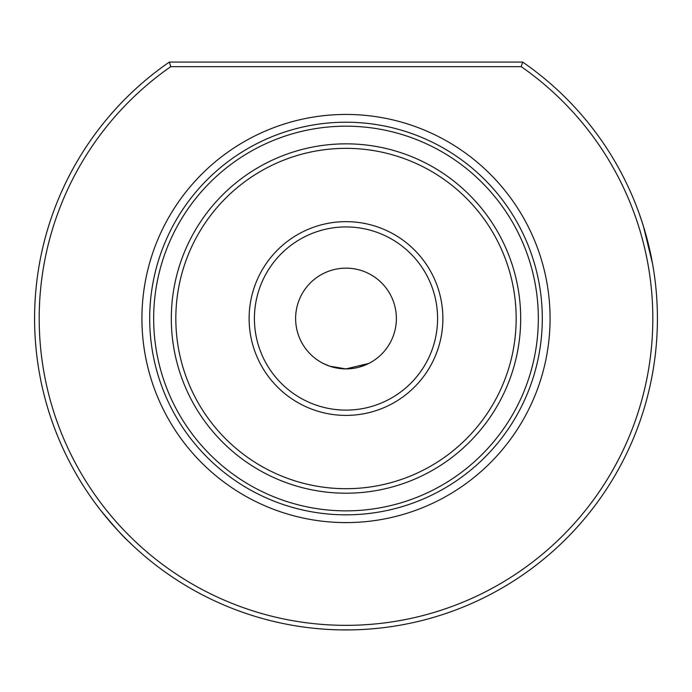 <?xml version="1.0" encoding="UTF-8"?>
<svg xmlns="http://www.w3.org/2000/svg" width="692" height="692" viewBox="0 0 692 692"><rect width="100%" height="100%" fill="white"/><g stroke="black" fill="none" stroke-linecap="round" stroke-linejoin="round"><path stroke-width="1.04" d="M338.033 368.265L346 368.897L329.79 366.215L323.103 363.395L327.16 365.238M351.389 629.876L340.187 629.867M334.591 629.711L329.383 629.478M321.252 628.942L316.235 628.5M101.101 510.86C114.837 527.33 123.712 537.26 127.735 540.625C123.73 537.277 114.855 527.356 101.101 510.86M127.735 540.625L126.662 539.57M358.793 367.244L367.097 364.269M368.897 363.395L346 368.897M295.622 318.528A50.378 50.378 0 0 0 346 368.897A50.378 50.378 0 0 0 396.378 318.528A50.378 50.378 0 0 0 346 268.15A50.378 50.378 0 0 0 295.622 318.528M254.414 318.528A91.586 91.586 0 0 0 346 410.114A91.586 91.586 0 0 0 437.586 318.528A91.586 91.586 0 0 0 346 226.933A91.586 91.586 0 0 0 254.414 318.528M249.12 318.528A96.88 96.88 0 0 0 346 415.399A96.88 96.88 0 0 0 442.88 318.528A96.88 96.88 0 0 0 346 221.648A96.88 96.88 0 0 0 249.12 318.528M153.667 318.528A192.333 192.333 0 0 1 346 126.186A192.333 192.333 0 0 1 538.333 318.528A192.333 192.333 0 0 1 346 510.86A192.333 192.333 0 0 1 153.667 318.528M141.929 318.528A204.071 204.071 0 0 0 346 522.598A204.071 204.071 0 0 0 550.071 318.528A204.071 204.071 0 0 0 346 114.448A204.071 204.071 0 0 0 141.929 318.528M652.824 318.528A306.824 306.824 0 0 0 521.214 66.657L170.786 66.657A306.824 306.824 0 0 0 346 625.343A306.824 306.824 0 0 0 652.824 318.528M170.786 66.657L169.35 62.072A311.4 311.4 0 0 0 346 629.928A311.4 311.4 0 0 0 522.65 62.072L521.214 66.657M346 629.928L350.801 629.884M80.834 481.796L80.402 481.096M639.045 213.197L642.02 221.881M643.387 226.163L652.513 263.574L649.52 248.921M649.511 248.869L647.504 240.66M645.117 231.941L642.254 222.582M169.35 62.072L522.65 62.072M171.313 318.528A174.687 174.687 0 0 1 346 143.841A174.687 174.687 0 0 1 520.687 318.528A174.687 174.687 0 0 1 346 493.206A174.687 174.687 0 0 1 171.313 318.528M516.171 318.528A170.171 170.171 0 0 0 346 148.347A170.171 170.171 0 0 0 175.829 318.528A170.171 170.171 0 0 0 346 488.699A170.171 170.171 0 0 0 516.171 318.528M149.697 318.528A196.303 196.303 0 0 0 346 514.831A196.303 196.303 0 0 0 542.303 318.528A196.303 196.303 0 0 0 346 122.216A196.303 196.303 0 0 0 149.697 318.528"/></g></svg>
